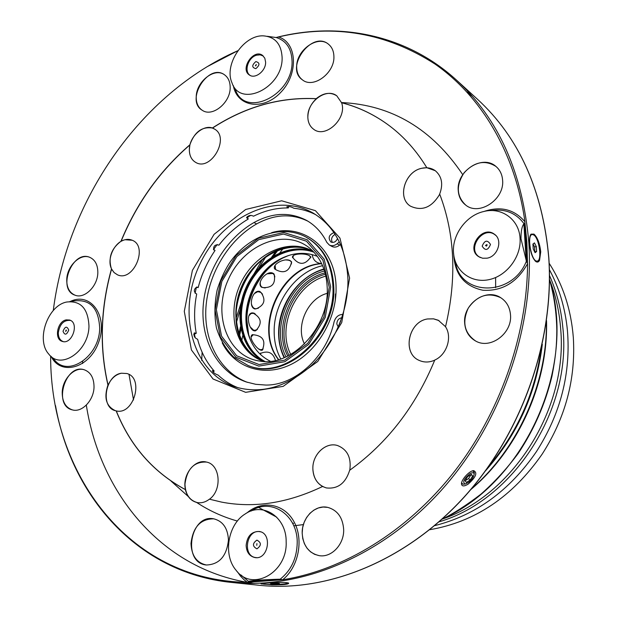 <?xml version="1.0" encoding="UTF-8"?>
<svg xmlns="http://www.w3.org/2000/svg" width="617" height="617" viewBox="0 0 617 617"><rect width="100%" height="100%" fill="white"/><g stroke="black" fill="none" stroke-linecap="round" stroke-linejoin="round"><path stroke-width="0.93" d="M434.73 360.158C429.409 362.503 424.288 362.611 419.375 360.482C401.752 353.526 408.315 321.388 427.72 318.943C408.338 321.395 401.775 353.518 419.383 360.482M439.026 320.624L433.581 318.858L427.743 318.958L433.574 318.842L438.278 320.254L445.543 326.702M439.728 194.193C431.838 207.505 422.074 211.492 410.452 206.147C396.885 198.042 404.767 171.557 421.658 168.287L426.81 167.708L435.309 170.724C441.911 176.47 443.361 184.244 439.666 194.039C454.96 234.29 456.912 278.529 445.528 326.771C452.5 337.129 446.801 354.821 434.777 360.043C415.634 406.472 387.26 443.222 349.654 470.285C345.543 483.335 337.754 489.219 326.293 487.924L322.645 486.528C316.475 482.895 313.212 476.987 312.85 468.804C313.505 478.9 318.002 485.278 326.362 487.939M435.363 170.762C431.414 167.955 426.848 167.13 421.673 168.302C404.798 171.572 396.901 198.042 410.459 206.155M336.874 95.897C326.501 87.336 306.965 101.82 307.852 117.161C307.96 110.073 310.791 103.941 316.32 98.743L316.212 98.666C323.547 92.743 330.411 91.81 336.813 95.851L341.602 102.761C347.379 118.271 325.653 138.756 313.714 129.3C309.958 126.578 307.999 122.528 307.829 117.145C308.022 122.536 309.981 126.585 313.729 129.308M212.333 128.02L214.477 129.046C230.388 137.591 210.736 172.012 195.55 162.31C191.463 159.818 189.396 155.638 189.342 149.777L189.874 144.787C194.448 132.007 201.936 126.416 212.333 128.02C245.311 106.664 279.941 96.877 316.212 98.666M214.492 129.053C205.052 122.606 189.026 135.971 189.365 149.792C189.419 155.646 191.486 159.818 195.566 162.317M120.955 241.286L121.079 241.34C124.996 239.157 128.714 238.794 132.231 240.26C148.62 246.453 133.357 282.277 117.492 274.827L114.076 272.575L111.461 268.973C108.021 257.937 111.191 248.705 120.955 241.286C136.704 203.07 159.68 170.909 189.874 144.787M132.239 240.26L125.104 239.728C114.407 241.833 106.409 259.194 111.608 269.035L114.099 272.575L117.5 274.827M126.817 373.516C144.363 377.743 133.812 415.426 116.274 410.907L115.479 410.714C106.201 406.41 103.695 397.857 107.944 385.054L108.068 385.093C111.207 378.46 115.657 374.504 121.418 373.223L126.817 373.516L121.441 373.231C105.183 375.151 100 407.444 115.549 410.737M185.37 489.628L185.493 489.651C181.83 475.483 194.532 458.67 206.44 462.056C220.2 464.377 222.467 489.844 209.525 499.199L209.402 499.176C205.523 502.161 201.474 503.295 197.255 502.577C191.154 501.127 187.19 496.816 185.37 489.628C153.394 472.391 130.326 446.137 116.15 410.876M206.456 462.064C194.131 461.555 186.966 468.928 184.969 484.191C185.347 494.232 189.465 500.364 197.332 502.593M337.638 445.567C325.876 441.633 312.264 454.513 312.873 468.804C312.241 454.498 325.861 441.618 337.63 445.559C347.41 449.554 351.466 457.76 349.785 470.193M510.514 314.925C512.349 333.465 490.299 349.731 475.622 341.008C464.323 333.08 461.894 322.089 468.318 308.03C477.311 295.42 488.116 291.98 500.734 297.71C506.626 301.559 509.881 307.305 510.514 314.925M500.742 297.71C485.972 287.661 462.943 303.957 464.647 322.868C465.264 331.128 468.928 337.183 475.63 341.016M502.608 180.264C504.606 199.43 479.216 216.258 465.735 205.106C456.48 196.26 455.924 185.493 464.077 172.799C474.388 161.739 485.016 159.626 495.952 166.451C499.971 169.891 502.184 174.495 502.608 180.264M495.96 166.459C482.502 154.15 456.372 171.025 458.238 190.406C458.639 196.684 461.146 201.589 465.75 205.114M333.897 56.247C334.969 72.983 313.274 89.025 302.415 79.84C284.298 67.723 312.055 29.809 328.599 44.316C331.954 47.123 333.72 51.103 333.897 56.247M328.606 44.324C317.709 34.506 295.736 50.609 296.692 67.392C296.831 72.837 298.744 76.994 302.423 79.848M230.172 87.252C230.712 102.545 212.395 117.531 202.299 110.304C184.845 100.54 208.291 62.749 224.449 74.757C228.174 77.434 230.087 81.598 230.172 87.252M224.457 74.765C214.3 67.052 195.79 82.076 196.229 97.417C196.268 103.324 198.296 107.62 202.307 110.312M97.833 272.591C97.779 286.165 84.452 299.237 74.989 295.173C56.741 289.404 72.621 249.368 89.935 257.405C95.195 259.888 97.833 264.948 97.833 272.591M89.943 257.412C80.387 252.978 66.898 266.043 66.752 279.694C66.698 287.568 69.443 292.728 75.004 295.173M94.023 386.928C93.923 400.24 81.984 412.819 72.374 409.889C52.707 405.77 65.402 363.205 84.251 369.776C90.684 372.167 93.938 377.882 94.023 386.928M84.267 369.776C74.549 366.459 62.417 379.023 62.217 392.443C62.232 401.76 65.626 407.575 72.39 409.889M343.661 529.371C344.332 544.271 331.476 557.938 319.112 555.632L314.562 554.305L310.467 551.775L307.019 548.189L304.412 543.739L302.77 538.656L302.176 533.211L302.638 527.674L304.15 522.337L306.626 517.47L309.935 513.313L313.922 510.089L318.38 507.961L323.077 507.035L327.774 507.382C337.445 510.174 342.743 517.501 343.661 529.371M327.781 507.39C315.117 504.266 301.636 517.987 302.199 533.211C303.063 545.652 308.708 553.125 319.128 555.639M228.452 540.022C226.694 556.148 219.328 564.478 206.363 565.002C181.946 562.982 190.098 513.653 213.806 518.835C222.93 521.195 227.812 528.26 228.452 540.022M213.821 518.835C200.548 518.843 192.944 527.057 191 543.484C191.563 555.678 196.692 562.851 206.379 565.002M533.99 234.113L530.998 234.144C529.772 235.733 529.293 238.848 529.556 243.499C530.358 252.16 532.402 258.137 535.679 261.431C537.222 262.549 538.51 262.194 539.551 260.389L540.731 251.821C539.728 243.306 537.484 237.398 533.99 234.113M531.962 234.591L530.312 235.339M535.155 260.968L536.628 261.161M272.112 584.847C283.103 584.939 288.633 584.376 288.71 583.173C287.082 581.63 259.973 583.104 261.03 583.859L272.112 584.847M468.11 484.175C475.908 477.203 477.766 472.691 473.679 470.624C469.398 470.648 460.899 480.119 461.501 484.075C462.002 486.474 464.2 486.504 468.11 484.175M474.226 473.308L474.265 472.452L472.699 470.81M461.609 482.787L462.719 484.129L463.945 484.16M462.742 174.657C432.108 128.968 391.71 104.929 341.548 102.545M171.11 481.16L188.301 496.523M196.622 502.439C209.094 510.683 222.675 516.884 237.383 521.057M293.785 525.815L303.379 524.597M327.164 293.376C307.729 298.235 295.181 326.216 304.482 343.954M280.766 358.963C276.455 350.896 274.257 341.903 274.164 331.992C273.524 302.291 295.782 271.519 322.583 265.68M275.452 360.428C273.2 352.808 268.349 350.41 260.906 353.24L260.436 354.135M250.24 327.002L253.811 330.342L256.626 329.941M256.094 330.326C262.333 323.524 261.438 317.848 253.41 313.297L251.011 313.552L249.052 315.657M260.312 282.038C259.981 285 260.852 286.851 262.927 287.599C271.927 288.008 275.706 283.758 274.257 274.858L272.799 273.454L267.084 273.825M293.353 255.731L292.936 257.806C299.145 265.387 305.06 265.156 310.667 257.119L309.279 255.646M291.44 263.104L291.455 262.487C291.101 260.891 289.28 260.05 286.003 259.973M275.128 265.426L275.598 269.583C283.897 273.963 289.18 271.596 291.455 262.487M251.327 303.533C252.199 307.127 253.849 308.87 256.294 308.77C264.516 305.23 266.074 299.793 260.983 292.435L257.79 291.671L254.397 293.561M258.646 348.89L260.32 349.762L262.749 349.33M262.48 349.723C265.919 340.692 262.827 335.702 253.225 334.738L251.273 336.813M321.688 263.698C281.36 265.989 253.564 327.982 278.691 359.611M255.045 313.922L252.245 312.881L253.942 313.097L255.345 314.084M255.5 330.835L257.281 329.393M265.21 287.962L261.523 287.206L264.847 287.938M274.781 276.57L274.01 273.963M310.39 257.813L310.914 257.119M291.371 263.806L291.625 262.048M262.31 293.916L259.842 291.455L262.518 294.224M258.461 308.107L254.991 308.994L258.13 308.245M262.495 350.04L263.004 348.913M260.629 354.667L260.644 353.032M257.505 329.177L255.376 330.851C249.16 331.961 244.91 313.289 252.361 312.858M261.608 287.283C255.847 282.979 267.068 269.737 273.1 273.308L273.794 273.755L274.843 276.902M292.512 257.567C291.394 253.541 305.06 252.816 309.549 255.777L310.899 256.996L310.297 258.014M274.766 269.097C271.681 264.145 285.216 257.436 290.291 260.713L291.525 261.809L291.324 264.084M254.991 308.994C247.625 307.274 252.546 288.841 259.958 291.486M263.12 348.698L262.387 350.094C258.7 352.23 246.962 336.882 252.6 334.576M312.241 255.122L311.878 254.528M278.498 359.665C253.132 328.383 280.434 266.289 320.717 263.606M288.71 255.453L283.072 257.914C261.909 268.38 246.499 294.494 246.731 319.236L248.682 334.63L250.595 340.484M317.362 256.371C305.631 251.713 293.53 252.453 281.043 258.592C255.916 270.778 240.214 305.801 247.841 332.671C251.559 346.068 259.063 355.6 270.339 361.253M313.999 252.245C290.137 243.252 259.865 260.089 247.517 288.039C234.861 315.865 242.435 349.662 265.025 361.493M313.382 251.589L311.701 250.641C287.383 237.56 253.394 254.42 240.09 284.715C226.323 314.801 236.357 351.389 262.294 360.845L264.122 361.469M335.301 300.417L335.486 293.977M340.769 320.84L339.365 324.449M332.332 242.442C330.781 239.126 331.707 236.427 335.1 234.337M339.342 241.918L337.121 243.777L339.62 245.173L340.507 244.432M339.62 245.173C336.959 247.224 334.36 247.633 331.823 246.399L329.308 245.011L326.848 242.388C321.989 232.686 315.241 225.367 306.618 220.431C289.951 211.778 272.405 212.479 253.98 222.544C225.652 238.756 205.122 273.13 203.101 307.251C201.08 341.324 218.171 372.383 246.206 381.954L255.754 384.306L265.765 385.054C295.042 385.571 326.578 356.942 334.098 321.835C335.609 316.984 338.556 314.5 342.936 314.4M253.98 222.544L256.626 223.94C274.442 214.199 291.525 213.274 307.875 221.171M256.626 223.94C228.598 239.951 208.199 273.786 205.931 307.536C203.679 341.255 220.138 372.244 247.587 382.401M337.121 243.777C334.46 245.836 331.853 246.252 329.308 245.011M341.857 317.747C338.633 318.333 336.959 320.439 336.843 324.056L338.286 327.041M337.545 238.44C335.995 241.825 333.789 243.021 330.92 242.026C327.843 237.985 328.853 234.846 333.959 232.609M246.592 217.493L248.165 219.104L247.618 217.161L250.857 215.341M247.618 217.161L247.224 216.559M213.459 249.6L215.032 250.479L213.667 249.376L217.199 244.486M195.065 293.206L196.43 287.291L198.157 287.607C201.636 274.249 207.258 261.87 215.032 250.479M195.219 337.861L194.44 334.136L196.26 333.28C193.923 320.57 194.062 307.474 196.7 294L196.646 294M193.715 334.237L194.44 334.136M286.905 206.672L288.332 207.937L288.671 206.471M213.266 372.298L214.176 371.041C206.356 362.179 200.826 351.582 197.594 339.242C194.556 337.969 193.453 335.856 194.293 332.895L196.26 333.28M246.569 217.878C248.235 215.341 250.556 214.778 253.525 216.205C264.932 210.567 276.539 207.813 288.332 207.937M248.165 219.104C237.059 225.66 227.303 234.352 218.888 245.18L218.804 245.088C215.071 244.324 213.359 245.921 213.659 249.877M196.7 294L196.538 294C193.522 291.679 193.615 289.334 196.823 286.982L198.157 287.607M238.309 387.846C230.758 384.908 224.017 380.65 218.079 375.059C215.125 374.056 213.204 372.599 212.325 370.663L214.176 371.041M315.896 214.762C308.994 211.238 301.667 209.078 293.916 208.268C291.201 206.726 288.833 206.24 286.82 206.818M66.297 319.868C57.296 321.195 53.887 339.296 62.278 341.394C72.004 345.08 79.662 322.83 69.644 320.038L66.297 319.868M246.137 545.436C246.538 552.261 249.499 556.31 255.014 557.583C268.457 560.066 272.706 533.019 259.179 531.476C251.505 531.476 247.155 536.134 246.137 545.436M487.021 258.184C497.965 256.564 503.11 239.758 494.387 234.213C482.17 224.727 465.503 248.666 478.699 256.672L482.617 258.238L487.021 258.184M265.618 62.14L264.816 58.222L262.587 55.422C253.726 48.296 239.735 68.919 249.314 74.935C255.029 79.493 266.02 70.924 265.618 62.14M88.964 325.984C88.069 308.485 80.657 300.494 66.729 302.022C47.717 305.438 35.717 340.006 48.751 354.065C60.767 370.416 88.979 351.142 88.964 325.984M286.165 541.865C286.604 517.1 262.965 501.582 245.319 513.884C227.827 524.249 222.714 555.076 236.188 570.401C252.237 592.235 287.576 572.676 286.165 541.865M240.877 574.897L248.551 581.461C247.479 580.852 264.431 579.594 279.74 579.193L280.133 579.224C291.193 570.386 296.893 558.192 297.217 542.636C297.633 514.779 271.002 497.371 251.15 511.038M520.069 238.463C519.275 219.459 501.428 206.71 483.581 211.554C465.395 215.642 451.112 236.288 453.696 254.512C455.654 271.858 471.966 283.619 489.458 279.547C506.966 275.714 521.334 256.541 520.069 238.463M455.415 261.747C459.734 296.337 512.357 297.232 526.386 261.207L520.987 238.733C520.933 231.398 521.889 226.431 523.872 223.84L524.026 223.716C515.943 212.904 504.953 208.523 491.047 210.59M116.274 410.907C130.449 446.168 153.525 472.421 185.493 489.651M209.525 499.199L221.603 502.115M390.091 126.269C375.236 115.055 359.071 107.219 341.602 102.761M316.32 98.743C280.049 96.954 245.419 106.733 212.449 128.081M189.982 144.856C159.795 170.971 136.827 203.132 121.079 241.34M111.584 269.027C100.563 308.708 99.391 347.402 108.068 385.093M282.092 57.111C281.236 44.054 275.12 36.981 263.744 35.886C243.993 34.359 223.686 64.469 231.946 82.717C240.322 108.646 283.573 87.305 282.092 57.111M235.355 89.527C244.787 118.842 293.785 94.941 292.042 60.774C291.44 48.45 286.195 40.707 276.3 37.544L267.23 36.303M246.962 512.904C261.986 499.839 284.021 503.495 293.877 521.512C303.98 539.32 298.713 567.116 282.648 579.772L280.133 579.224M248.566 581.523L248.52 582.047L247.371 582.325L244.155 579.864L240.545 576.155L237.452 571.836M484.129 211.423C500.719 205.885 514.323 209.333 524.928 221.758L524.751 223.269L524.026 223.716M526.386 261.207L527.581 263.652C517.046 282.47 502.161 291.347 482.934 290.268C464.632 286.334 454.914 274.596 453.765 255.06M111.461 268.973C100.44 308.662 99.268 347.356 107.944 385.054M209.402 499.176L221.542 502.099C254.127 508.339 287.792 503.14 322.537 486.504M426.81 167.708C416.66 151.018 404.405 137.19 390.037 126.23C375.167 114.993 358.994 107.142 341.502 102.684M276.3 37.544L278.522 36.966C297.163 42.488 298.759 73.755 280.858 92.257C263.366 111.199 236.951 106.926 233.357 85.616M282.648 579.772C343.214 570.139 406.433 532.139 453.148 473.154C499.631 413.984 527.041 336.234 527.581 263.652M524.928 221.758C515.303 152.546 481.09 96.121 434.993 64.037C386.396 32.817 334.244 23.793 278.522 36.966M207.513 66.497L237.869 50.694C140.406 93.391 67.153 199.962 53.27 310.536M50.633 356.001C50.301 472.267 127.588 580.767 247.371 582.325M549.153 263.258C563.036 284.815 571.087 309.564 573.324 337.507C575.831 378.961 565.45 417.832 542.158 454.135C512.465 496.77 474.974 521.967 429.702 529.718M549.4 269.644C559.218 287.923 565.226 308.176 567.424 330.396C570.933 373.385 560.568 413.837 536.343 451.744C509.519 490.716 475.614 515.357 434.63 525.653M439.096 521.82C513.521 500.279 572.298 409.279 562.781 327.018C561.007 308.6 556.58 291.432 549.508 275.529M549.593 279.748C555.74 295.296 559.449 311.909 560.73 329.571C567.802 408.77 513.043 495.05 442.304 519.074M241.756 340.862L242.72 335.633M279.856 252.8L283.149 248.558M239.55 335.818L240.962 329.085M273.794 255.839L277.897 250.294M276.069 251.057L271.681 257.127M240.514 326.648L238.895 333.99M546.384 321.588C547.433 383.057 517.987 448.736 471.411 488.841M469.838 473.763C472.429 472.283 473.879 472.391 474.188 474.103C473.031 478.908 470.031 482.209 465.195 484.006C462.272 482.34 463.814 478.931 469.838 473.763M471.365 474.311L467.563 476.686L465.056 480.751L466.359 482.425L470.146 480.057L472.645 476.008L471.365 474.311M471.049 474.512L472.645 476.008M471.064 474.542L468.581 478.599L470.146 480.057M468.581 478.599L465.064 480.759M255.847 65.826L255.407 65.772L256.294 64.477L255.847 65.826M255.839 61.592C251.736 65.201 251.744 67.554 255.854 68.657C259.973 65.04 259.965 62.687 255.839 61.592M263.289 56.054L260.189 54.844L256.579 55.198C248.173 57.381 243.669 71.433 250.132 75.39L250.301 75.505M284.931 582.571L287.8 583.119C289.481 584.43 262.711 585.055 262.125 583.713L262.217 583.497M270.547 583.32L270.832 583.721L279.378 583.528L274.696 583.019L270.547 583.32M275.236 583.034L275.244 583.821M270.832 583.296L270.832 583.721M533.952 235.085C539.482 238.71 542.22 261.431 537.06 261.076C531.291 262.094 526.386 234.136 532.402 234.499L533.952 235.085M533.235 248.983L535.093 252.692L536.628 251.489L536.304 246.599L534.453 242.89L532.918 244.062L533.235 248.983M533.049 243.962L534.561 246.947L536.304 246.599M534.561 246.947L534.885 251.829L536.628 251.489M66.435 330.558L65.618 331.391L66.112 329.964L66.435 330.558M63.019 331.252C64.731 335.455 66.636 335.07 68.726 330.095C66.998 325.899 65.094 326.285 63.019 331.252M70.6 320.462L70.5 320.431C63.898 319.83 59.834 323.917 58.306 332.686C58.291 337.322 59.918 340.291 63.204 341.587L63.304 341.617M256.911 543.6L256.772 545.343L256.911 543.6M256.919 548.852C261.5 545.521 261.492 542.605 256.903 540.106C252.33 543.423 252.338 546.338 256.919 548.852M260.675 531.862L259.996 531.723C246.461 528.838 242.026 556.272 255.878 557.583L256.572 557.652M485.494 245.481L486.852 244.563L487.137 245.003L486.504 246.129L485.494 245.481M490.492 244.463C487.415 239.604 484.646 240.167 482.17 246.152C485.232 251.026 488.008 250.463 490.492 244.463M495.813 235.447L494.957 234.761C482.849 225.359 466.336 249.075 479.409 257.004L480.358 257.559M129.015 374.457L133.527 399.978M325.876 276.131C295.751 283.727 276.385 326.925 290.754 354.466M325.444 274.249C294.162 281.984 274.025 326.894 289.065 355.4M325.09 272.884C292.82 280.419 271.966 326.933 287.807 356.04M324.55 271.025C291.216 278.776 269.668 326.833 286.064 356.873M324.025 269.428C289.982 277.704 268.048 326.624 284.522 357.544M291.178 254.744C258.122 264.13 236.72 311.87 251.705 342.797M313.891 252.122C289.967 242.797 259.395 259.641 246.962 287.792C234.213 315.804 241.987 349.839 264.855 361.493M312.842 251.273C288.841 242.373 258.508 259.341 246.106 287.406C233.403 315.349 240.915 349.284 263.528 361.277M293.584 246.954C249.6 246.569 217.94 317.192 247.494 349.77M312.603 251.134C288.34 238.902 255.122 255.762 242.011 285.571C228.475 315.194 237.992 351.22 263.266 361.192C238.355 351.397 228.814 315.488 242.388 285.74C255.561 255.824 288.717 239.049 312.603 251.134M310.305 248.69C285.54 227.357 243.715 244.108 228.359 279.455C212.186 314.439 227.511 356.803 259.911 361.099C291.286 367.2 329.139 327.812 327.249 288.455C326.609 271.279 320.956 258.029 310.305 248.69M329.254 287.252L322.899 260.089L306.433 241.185L283.488 234.051L258.731 239.651L236.866 256.556L221.85 281.421L216.366 309.672L221.549 336.142L236.658 355.785L259.078 364.531L284.545 360.197L307.821 343.276L323.886 317.107L329.254 287.252M330.689 286.967L324.172 259.14L307.281 239.789L283.774 232.501L258.438 238.255L236.056 255.561L220.685 281.013L215.078 309.927L220.362 337.029L235.817 357.158L258.785 366.136L284.869 361.709L308.724 344.379L325.19 317.562L330.689 286.967M332.956 287.106C331.792 263.575 322.76 246.877 305.862 236.997C281.097 223.508 247.186 236.157 228.876 263.953C223.94 271.958 220.045 280.627 217.184 289.959C214.469 302.932 214.215 315.565 216.42 327.851C220.045 339.489 225.884 349.299 233.92 357.289L248.227 365.557C284.823 381.136 335.532 335.501 332.956 287.106M248.227 365.557L249.145 365.889C285.717 381.46 336.388 335.872 333.805 287.522C332.632 264.022 323.601 247.332 306.711 237.468L305.862 236.997M222.22 342.867C234.375 367.262 263.043 377.427 289.813 364.994C316.606 352.739 336.828 319.105 336.064 287.661C335.933 248.728 303.834 223.076 271.611 232.678M313.297 213.166C274.742 190.73 220.122 217.894 198.929 266.259C176.917 314.261 192.974 373.115 235.385 386.967C261.068 394.425 286.427 387.283 311.469 365.534C334.352 344.047 348.613 310.228 347.926 279.185C346.291 248.296 334.746 226.292 313.297 213.166M349.608 278.159L339.944 238.077L315.403 210.652L281.668 200.787L245.674 209.479L214.091 234.306L192.388 270.408L184.282 311.361L191.424 349.962L213.035 378.992L245.643 392.327L283.164 386.373L317.77 361.493L341.725 322.575L349.608 278.159M248.551 581.461L279.74 579.193M526.201 260.875L523.872 223.84M50.933 356.264L54.188 359.541C67.777 378.059 99.777 356.371 99.684 327.928C98.604 308.161 90.19 299.145 74.426 300.888L69.814 301.566M248.52 582.047L281.151 579.679M527.196 262.017L524.751 223.269M277.203 37.375L276.447 37.56M70.207 301.512C90.283 291.532 108.183 315.472 98.897 341.548C90.259 367.848 61.021 376.486 51.203 356.541M248.111 582.263L281.815 579.826M527.489 262.68L526.887 242.45L524.959 222.668M277.781 37.167L276.262 37.537M55.507 405.585C71.526 496.207 137.375 572.815 231.282 582.402C300.063 589.605 380.496 557.367 440.607 491.093C500.518 424.735 534.391 328.522 528.862 242.982C522.877 173.184 498.744 118.88 456.472 80.079C406.325 34.251 338.633 21.464 276.069 37.506M477.465 99.237C518.974 137.383 542.767 190.275 548.837 257.921C554.544 340.792 521.967 433.527 463.853 497.472C405.554 561.293 327.141 592.389 259.556 585.325C327.049 592.382 405.454 561.293 463.76 497.418C521.866 433.45 554.452 340.661 548.752 257.798C542.675 190.167 518.912 137.313 477.465 99.237L456.472 80.079M472.56 96.599L467 92.01M82.624 361.454L82.647 363.544M86.326 405.138C100.155 494.448 163.143 571.226 254.32 583.427M201.697 360.367L202.106 352.407M293.584 523.339L292.443 523M276.794 517.223L257.312 506.734M239.311 335.162L240.792 328.244M273.053 256.279L277.249 250.556M236.396 322.552L240.044 310.035M258.963 267.832L265.881 256.772M549.508 279.609C577.242 366.174 525.221 482.216 442.142 519.105M236.049 318.519L241.216 302.423M254.057 273.771L262.649 259.194M546.523 320.609C548.374 382.748 518.388 449.639 470.763 489.605M542.312 344.317C536.574 392.335 517.694 434.453 485.664 470.678M541.202 349.284C534.962 393.43 517.439 432.517 488.633 466.545M530.35 235.231L530.998 234.144M461.555 483.088L461.501 484.075M473.247 470.678L473.679 470.624M495.628 277.527L495.652 287.653M323.879 269.004C290.738 278.406 267.477 323.007 284.105 357.721M312.194 254.613C313.027 260.081 316.189 263.097 321.673 263.667M247.841 332.671L248.682 334.63M281.043 258.592L283.072 257.914M285.532 247.872C271.01 251.597 258.924 260.173 249.268 273.601C240.823 284.46 232.825 308.546 237.29 328.028M259.556 585.325L231.282 582.402M489.142 465.82C517.339 432.155 534.623 393.6 540.993 350.155M277.588 250.425L273.47 256.032M240.885 328.722L239.442 335.54M549.508 279.455C554.112 295.751 556.549 312.796 556.819 330.596C556.681 344.379 556.017 355.03 551.984 376.123C545.312 403.834 534.067 429.571 518.257 453.333C507.097 468.411 494.687 482 481.029 494.101C466.498 505.23 453.495 513.599 442.034 519.206M474.188 474.103L474.265 472.452M465.195 484.006L463.598 484.206M537.06 261.076L536.219 261.238M260.521 531.808L259.996 531.723M256.41 557.66L255.878 557.583M495.559 235.193L494.957 234.761M480.026 257.412L479.409 257.004"/></g></svg>
